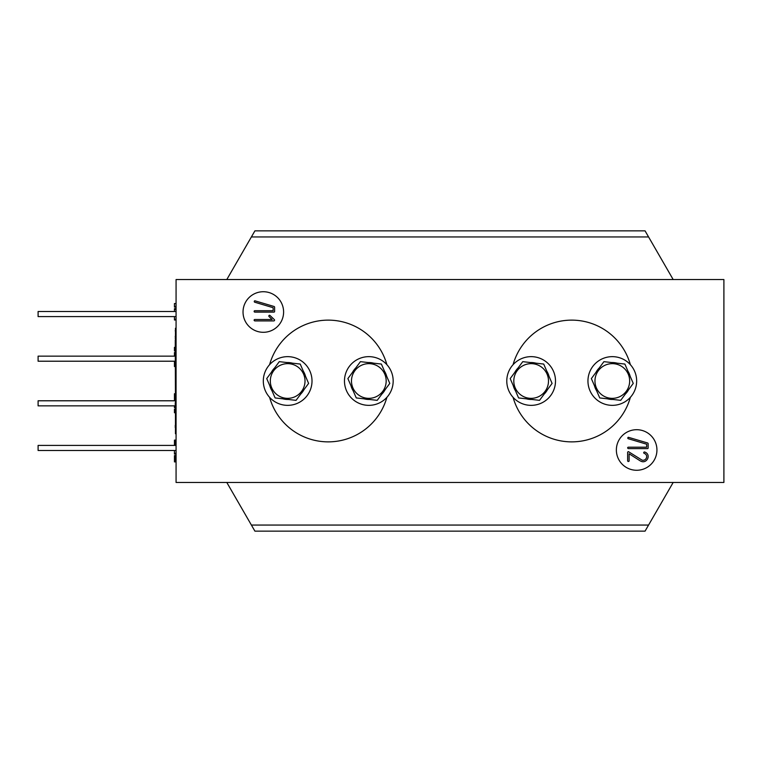 <?xml version="1.0" encoding="UTF-8"?>
<svg xmlns="http://www.w3.org/2000/svg" width="762" height="762" viewBox="0 0 762 762"><rect width="100%" height="100%" fill="white"/><g stroke="black" fill="none" stroke-linecap="round" stroke-linejoin="round"><path stroke-width="1.14" d="M673.179 279.549L645.062 230.857L254.908 230.857L226.8 279.549M723.9 279.549L176.07 279.549L176.07 482.451L723.9 482.451L723.9 279.549M226.8 482.451L254.908 531.143L645.062 531.143L673.179 482.451M648.576 236.944L251.393 236.944M283.607 312.01A20.288 20.288 0 0 0 253.175 294.446A20.288 20.288 0 0 0 253.175 329.584A20.288 20.288 0 0 0 283.607 312.01M656.939 449.99A20.288 20.288 0 0 0 626.507 432.416A20.288 20.288 0 0 0 626.507 467.554A20.288 20.288 0 0 0 656.939 449.99M648.576 525.056L251.393 525.056M254.508 312.049A0.991 0.991 0 0 0 254.841 312.106L273.882 312.106A1.124 1.124 0 0 0 274.234 312.049A0.524 0.524 0 0 0 274.434 311.925L274.482 311.868A0.552 0.552 0 0 0 274.577 311.687A1.067 1.067 0 0 0 274.615 311.401L274.615 307.172A0.886 0.886 0 0 0 274.101 306.495L254.822 300.78A0.772 0.772 0 0 0 254.632 302.181L273.148 307.705L273.148 310.705L254.841 310.705A1 1 0 0 0 254.489 310.772A0.495 0.495 0 0 0 254.289 310.915A4.848 4.848 0 0 0 254.203 311.106A2.01 2.01 0 0 0 254.156 311.22L254.108 311.41A0.972 0.972 0 0 0 254.508 312.049M254.184 319.907A2.01 2.01 0 0 0 254.137 320.03L254.098 320.211A0.972 0.972 0 0 0 254.832 320.907L273.91 320.907A0.772 0.772 0 0 0 274.425 319.707L270.005 315.487A4.115 4.115 0 0 0 269.624 315.297L269.51 315.268A0.762 0.762 0 0 0 268.976 316.478L272.129 319.516L254.832 319.516A1 1 0 0 0 254.479 319.573A0.495 0.495 0 0 0 254.27 319.726A4.839 4.839 0 0 0 254.184 319.907M627.736 447.599A2.01 2.01 0 0 0 627.688 447.723L627.64 447.904A0.972 0.972 0 0 0 628.374 448.608L647.414 448.608A1.124 1.124 0 0 0 647.767 448.551A0.524 0.524 0 0 0 647.967 448.427L648.024 448.37A0.552 0.552 0 0 0 648.11 448.18A1.067 1.067 0 0 0 648.148 447.894L648.148 443.675A0.886 0.886 0 0 0 647.643 442.989L628.355 437.283A0.772 0.772 0 0 0 628.174 438.683L646.681 444.208L646.681 447.208L628.374 447.208A1 1 0 0 0 628.021 447.275A0.495 0.495 0 0 0 627.821 447.418A4.848 4.848 0 0 0 627.736 447.599M629.107 453.781L640.128 460.81A8.23 8.23 0 0 0 641.804 461.553A4.343 4.343 0 0 0 643.118 461.753A5.086 5.086 0 0 0 643.985 461.677A4.343 4.343 0 0 0 645.395 461.162A5.534 5.534 0 0 0 646.719 460.086A6.315 6.315 0 0 0 647.357 459.238A5.182 5.182 0 0 0 648.1 455.733A4.296 4.296 0 0 0 646.3 452.828A6.382 6.382 0 0 0 644.681 452.018L644.414 451.98A0.762 0.762 0 0 0 643.699 452.714A1.724 1.724 0 0 0 643.757 452.952A0.924 0.924 0 0 0 644.185 453.352A6.106 6.106 0 0 1 645.176 453.838A3.267 3.267 0 0 1 646.614 457.238A3.915 3.915 0 0 1 646.062 458.6A3.724 3.724 0 0 1 645.385 459.41A3.562 3.562 0 0 1 642.052 460.134L628.783 451.847A0.533 0.533 0 0 0 627.878 451.952A1.124 1.124 0 0 0 627.697 452.19A0.638 0.638 0 0 0 627.64 452.447L627.64 460.905A0.781 0.781 0 0 0 629.06 461.124A0.533 0.533 0 0 0 629.107 460.905L629.107 453.781M386.886 364.665A60.874 60.874 0 0 0 269.605 364.665M269.605 397.335A60.874 60.874 0 0 0 386.886 397.335M630.365 364.665A60.874 60.874 0 0 0 513.083 364.665M513.083 397.335A60.874 60.874 0 0 0 630.365 397.335M270.434 379.019A17.345 17.345 0 0 1 297.999 367.065A17.345 17.345 0 0 1 294.57 396.916A17.345 17.345 0 0 1 270.434 379.019M300.228 364.065L308.61 383.41L296.056 400.345L275.111 397.935L266.719 378.59L279.283 361.655L300.228 364.065M303.962 389.687A18.459 18.459 0 0 1 300.704 394.068M288.293 399.45A18.459 18.459 0 0 1 282.864 398.831M271.996 390.773A18.459 18.459 0 0 1 269.824 385.762M271.377 372.313A18.459 18.459 0 0 1 274.625 367.932M287.045 362.55A18.459 18.459 0 0 1 292.465 363.169M303.333 371.227A18.459 18.459 0 0 1 305.505 376.238M312.01 381A24.346 24.346 0 0 1 275.492 402.088A24.346 24.346 0 0 1 275.492 359.912A24.346 24.346 0 0 1 312.01 381M351.596 379.019A17.345 17.345 0 0 1 379.162 367.065A17.345 17.345 0 0 1 375.723 396.916A17.345 17.345 0 0 1 351.596 379.019M381.391 364.065L389.773 383.41L377.209 400.345L356.264 397.935L347.882 378.59L360.436 361.655L381.391 364.065M385.124 389.687A18.459 18.459 0 0 1 381.867 394.068M369.456 399.45A18.459 18.459 0 0 1 364.026 398.831M353.158 390.773A18.459 18.459 0 0 1 350.987 385.762M352.53 372.313A18.459 18.459 0 0 1 355.787 367.932M368.198 362.55A18.459 18.459 0 0 1 373.628 363.169M384.496 371.227A18.459 18.459 0 0 1 386.667 376.238M393.173 381A24.346 24.346 0 0 1 356.654 402.088A24.346 24.346 0 0 1 356.654 359.912A24.346 24.346 0 0 1 393.173 381M513.912 379.019A17.345 17.345 0 0 1 541.477 367.065A17.345 17.345 0 0 1 538.048 396.916A17.345 17.345 0 0 1 513.912 379.019M543.706 364.065L552.098 383.41L539.534 400.345L518.589 397.935L510.197 378.59L522.761 361.655L543.706 364.065M547.44 389.687A18.459 18.459 0 0 1 544.192 394.068M531.771 399.45A18.459 18.459 0 0 1 526.351 398.831M515.474 390.773A18.459 18.459 0 0 1 513.302 385.762M514.855 372.313A18.459 18.459 0 0 1 518.103 367.932M530.523 362.55A18.459 18.459 0 0 1 535.943 363.169M546.811 371.227A18.459 18.459 0 0 1 548.983 376.238M555.498 381A24.346 24.346 0 0 1 518.97 402.088A24.346 24.346 0 0 1 518.97 359.912A24.346 24.346 0 0 1 555.498 381M595.074 379.019A17.345 17.345 0 0 1 622.64 367.065A17.345 17.345 0 0 1 619.211 396.916A17.345 17.345 0 0 1 595.074 379.019M624.869 364.065L633.251 383.41L620.697 400.345L599.742 397.935L591.36 378.59L603.914 361.655L624.869 364.065M628.602 389.687A18.459 18.459 0 0 1 625.345 394.068M612.934 399.45A18.459 18.459 0 0 1 607.505 398.831M596.636 390.773A18.459 18.459 0 0 1 594.465 385.762M596.008 372.313A18.459 18.459 0 0 1 599.265 367.932M611.676 362.55A18.459 18.459 0 0 1 617.106 363.169M627.974 371.227A18.459 18.459 0 0 1 630.145 376.238M636.651 381A24.346 24.346 0 0 1 600.132 402.088A24.346 24.346 0 0 1 600.132 359.912A24.346 24.346 0 0 1 636.651 381M176.07 433.749L175.46 433.749L175.46 328.251L176.07 328.251M175.46 402.727L175.26 340.1M175.46 425.158L175.46 406.489M175.46 334.318L175.46 332.527M175.46 338.509L175.26 336.88M175.46 339.185L175.26 338.509M175.26 406.432L175.26 402.793M175.26 350.301L174.45 350.291L174.45 347.348L175.26 347.348M175.46 331.746L175.26 330.613M175.46 334.851L175.46 336.09M175.46 336.699L175.26 336.204M175.26 427.568L175.26 425.234M175.46 406.851L174.45 406.87L174.45 405.851M175.46 412.49L174.45 412.471L174.45 409.194L175.26 409.194M174.45 412.756L175.46 412.747L174.45 412.471M175.26 396.697L174.45 396.707L174.45 393.735L175.46 393.725M175.46 352.606L174.45 352.625L175.26 352.492M175.46 352.892L174.45 352.625M175.46 352.968L174.45 352.92M175.46 412.709L174.45 412.699M174.45 319.992L176.07 319.992L174.45 319.983L174.45 316.582M176.07 303.543L174.45 303.543L176.07 303.571M176.07 303.676L174.45 303.571M174.45 307.105L176.07 307.105L174.45 307.096L174.45 303.676M175.26 409.223L174.45 409.223M175.26 409.327L174.45 409.327M175.26 347.377L174.45 347.377M175.26 347.482L174.45 347.482M174.45 350.911L175.26 350.911L174.45 350.901L174.45 350.291M175.26 366.551L174.45 366.551L174.45 361.217M175.26 393.878L174.45 393.878M175.46 393.887L174.45 393.897M174.45 400.031L175.26 400.031L174.45 400.05L174.45 396.707M175.26 393.744L174.45 393.744M175.26 393.792L174.45 393.792M176.07 461.896L174.45 461.896L174.45 455.571L176.07 455.571L174.45 455.59M176.07 455.638L174.45 455.638M176.07 455.714L174.45 455.714L176.07 455.743M176.07 440.112L174.45 440.112L176.07 440.131M176.07 440.179L174.45 440.131M176.07 440.255L174.45 440.179M176.07 440.284L174.45 440.255M174.45 445.418L174.45 440.284M175.26 407.165L174.45 406.87M175.26 407.308L174.45 407.165M175.26 407.575L174.45 407.308M175.26 407.68L174.45 407.575M175.26 407.718L174.45 407.68M176.07 453.247L174.45 453.247L174.45 450.494M176.07 453.542L174.45 453.247M176.07 453.685L174.45 453.542M176.07 453.962L174.45 453.685M176.07 454.066L174.45 453.962M176.07 454.095L174.45 454.066M175.26 352.52L174.45 352.52M174.45 356.149L174.45 353.387L175.26 353.387L174.45 352.939M176.07 308.686L174.45 308.686L176.07 308.715M176.07 308.82L174.45 308.715M174.45 311.506L174.45 309.582L176.07 309.582L174.45 309.582L176.07 309.134L174.45 308.82M176.07 445.418L38.1 445.418L38.1 450.494L176.07 450.494M176.07 400.783L38.1 400.783L38.1 405.851L175.26 405.851M176.07 356.149L38.1 356.149L38.1 361.217L175.26 361.217M176.07 311.506L38.1 311.506L38.1 316.582L176.07 316.582M176.07 319.23L174.45 319.23M176.07 319.373L174.45 319.373M176.07 319.535L174.45 319.535M176.07 319.707L174.45 319.707M176.07 319.85L174.45 319.85M176.07 319.935L174.45 319.935M176.07 306.343L174.45 306.343M176.07 306.486L174.45 306.486M176.07 306.648L174.45 306.648M176.07 306.819L174.45 306.819M176.07 306.972L174.45 306.972M176.07 307.048L174.45 307.048M175.26 411.994L174.45 411.994M175.26 412.137L174.45 412.137M175.26 412.299L174.45 412.299M175.26 412.613L174.45 412.613M175.26 350.149L174.45 350.149M175.26 350.453L174.45 350.453M175.26 350.625L174.45 350.625M175.26 350.777L174.45 350.777M175.26 350.853L174.45 350.853M175.26 361.569L174.45 361.569M175.26 362.321L174.45 362.321M175.26 363.207L174.45 363.207M175.26 364.407L174.45 364.407M175.26 365.493L174.45 365.493M175.26 366.16L174.45 366.16M175.26 366.493L174.45 366.493M175.26 366.532L174.45 366.532M175.26 394.411L174.45 394.411M175.26 395.068L174.45 395.068M175.26 395.821L174.45 395.821M175.26 397.907L174.45 397.907M175.26 398.993L174.45 398.993M175.26 399.659L174.45 399.659M175.26 399.993L174.45 399.993M176.07 456.257L174.45 456.257M176.07 456.914L174.45 456.914M176.07 457.657L174.45 457.657M176.07 458.553L174.45 458.553M176.07 459.753L174.45 459.753M176.07 460.839L174.45 460.839M176.07 461.505L174.45 461.505M176.07 461.839L174.45 461.839M176.07 461.877L174.45 461.877M176.07 440.788L174.45 440.788M176.07 441.455L174.45 441.455M176.07 442.198L174.45 442.198M176.07 443.093L174.45 443.093M176.07 444.284L174.45 444.284M176.07 445.379L174.45 445.379M175.26 407.013L174.45 407.013M175.26 407.422L174.45 407.422M176.07 453.39L174.45 453.39M176.07 453.809L174.45 453.809M175.26 352.768L174.45 352.768M175.26 353.092L174.45 353.092M175.26 353.244L174.45 353.244M175.26 353.339L174.45 353.339M176.07 308.962L174.45 308.962M176.07 309.286L174.45 309.286M176.07 309.439L174.45 309.439M176.07 309.534L174.45 309.534"/></g></svg>
